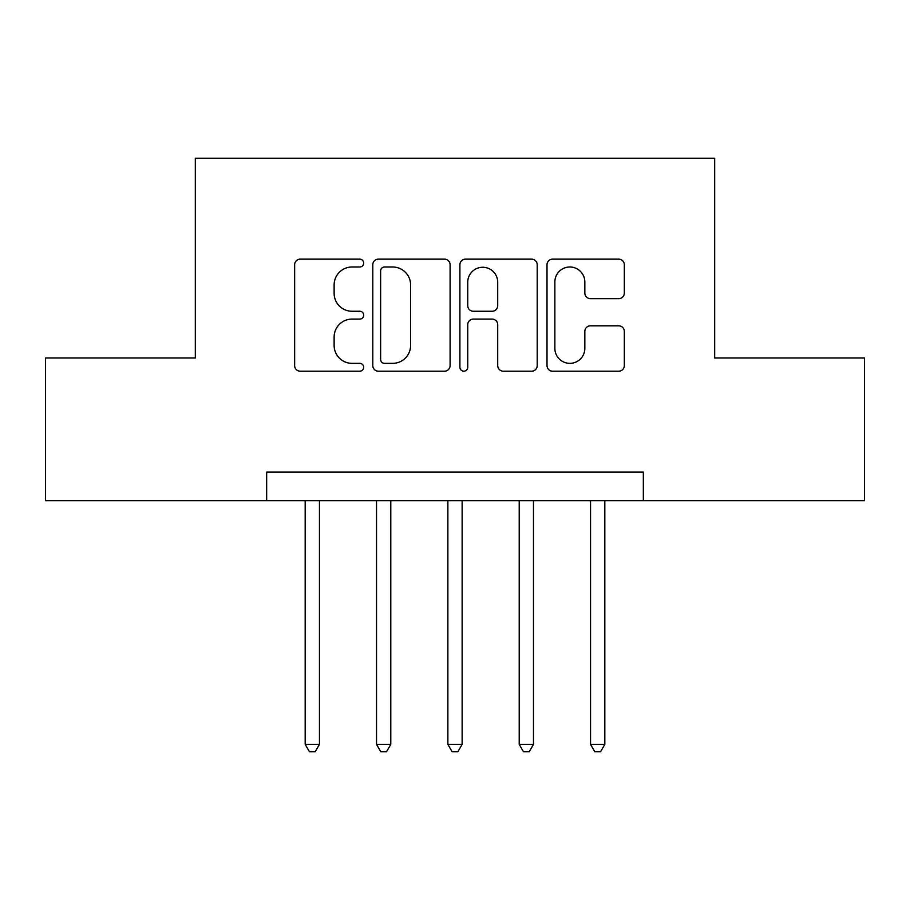 <?xml version="1.0" encoding="UTF-8"?>
<svg xmlns="http://www.w3.org/2000/svg" width="910" height="910" viewBox="0 0 910 910"><rect width="100%" height="100%" fill="white"/><g stroke="black" fill="none" stroke-linecap="round" stroke-linejoin="round"><path stroke-width="1.36" d="M363.682 263.07A3.924 3.924 0 0 0 359.768 259.145L300.243 259.145A5.596 5.596 0 0 0 294.635 264.753L294.635 365.592A5.596 5.596 0 0 0 300.243 371.189L359.768 371.189A3.924 3.924 0 0 0 363.682 367.276A3.924 3.924 0 0 0 359.768 363.352L352.056 363.352A17.927 17.927 0 0 1 334.129 345.425L334.129 337.018A17.927 17.927 0 0 1 352.056 319.091L359.768 319.091A3.924 3.924 0 0 0 363.682 315.167A3.924 3.924 0 0 0 359.768 311.254L352.056 311.254A17.927 17.927 0 0 1 334.129 293.327L334.129 284.921A17.927 17.927 0 0 1 352.056 266.994L359.768 266.994A3.924 3.924 0 0 0 363.682 263.07M618.72 298.639A5.596 5.596 0 0 0 624.328 293.043L624.328 264.753A5.596 5.596 0 0 0 618.72 259.145L552.62 259.145A5.596 5.596 0 0 0 547.012 264.753L547.012 365.592A5.596 5.596 0 0 0 552.62 371.189L618.72 371.189A5.596 5.596 0 0 0 624.328 365.592L624.328 331.422A5.596 5.596 0 0 0 618.72 325.814L590.431 325.814A5.596 5.596 0 0 0 584.834 331.422L584.834 348.359A14.981 14.981 0 0 1 569.842 363.352A14.981 14.981 0 0 1 554.861 348.359L554.861 281.975A14.981 14.981 0 0 1 569.842 266.994A14.981 14.981 0 0 1 584.834 281.975L584.834 293.043A5.596 5.596 0 0 0 590.431 298.639L618.72 298.639M266.664 500.659L45.5 500.659L45.5 357.971L195.32 357.971L195.32 158.215L714.68 158.215L714.68 357.971L864.5 357.971L864.5 500.659L643.336 500.659L643.336 472.119L266.664 472.119L266.664 500.659L643.336 500.659M450.097 264.753A5.596 5.596 0 0 0 444.501 259.145L378.389 259.145A5.596 5.596 0 0 0 372.793 264.753L372.793 365.592A5.596 5.596 0 0 0 378.389 371.189L444.501 371.189A5.596 5.596 0 0 0 450.097 365.592L450.097 264.753M465.499 259.145L531.611 259.145A5.596 5.596 0 0 1 537.207 264.753L537.207 365.592A5.596 5.596 0 0 1 531.611 371.189L503.321 371.189A5.596 5.596 0 0 1 497.713 365.592L497.713 324.699A5.596 5.596 0 0 0 492.117 319.091L473.348 319.091A5.596 5.596 0 0 0 467.74 324.699L467.74 367.276A3.924 3.924 0 0 1 463.827 371.189A3.924 3.924 0 0 1 459.903 367.276L459.903 264.753A5.596 5.596 0 0 1 465.499 259.145M384.555 266.994A3.924 3.924 0 0 0 380.63 270.918L380.63 359.427A3.924 3.924 0 0 0 384.555 363.352L392.676 363.352A17.927 17.927 0 0 0 410.603 345.425L410.603 284.921A17.927 17.927 0 0 0 392.676 266.994L384.555 266.994M497.713 282.259A14.981 14.981 0 0 0 482.732 267.267A14.981 14.981 0 0 0 467.74 282.259L467.74 305.646A5.596 5.596 0 0 0 473.348 311.254L492.117 311.254A5.596 5.596 0 0 0 497.713 305.646L497.713 282.259M305.18 500.659L305.18 744.357L319.455 744.357L319.455 500.659M319.455 744.357L315.167 751.785L309.468 751.785L305.18 744.357M376.524 500.659L376.524 744.357L390.788 744.357L390.788 500.659M390.788 744.357L386.511 751.785L380.801 751.785L376.524 744.357M447.868 500.659L447.868 744.357L462.132 744.357L462.132 500.659M462.132 744.357L457.855 751.785L452.145 751.785L447.868 744.357M519.212 500.659L519.212 744.357L533.476 744.357L533.476 500.659M533.476 744.357L529.199 751.785L523.489 751.785L519.212 744.357M590.544 500.659L590.544 744.357L604.82 744.357L604.82 500.659M604.82 744.357L600.532 751.785L594.833 751.785L590.544 744.357"/></g></svg>
